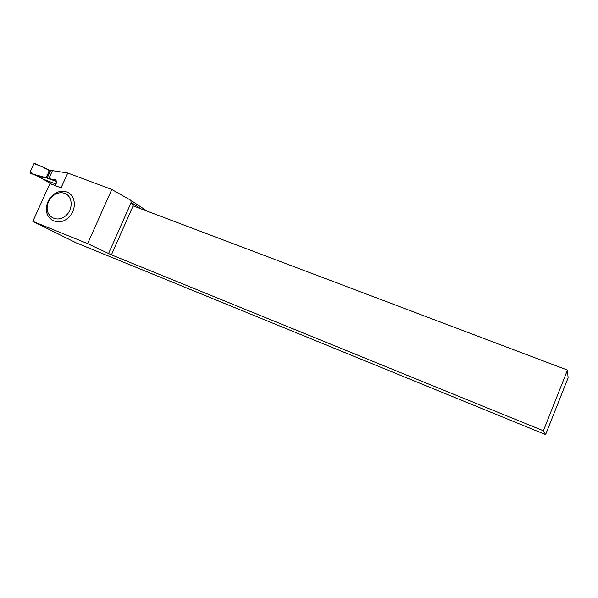 <?xml version="1.0" encoding="UTF-8"?>
<svg xmlns="http://www.w3.org/2000/svg" width="598" height="598" viewBox="0 0 598 598"><rect width="100%" height="100%" fill="white"/><g stroke="black" fill="none" stroke-linecap="round" stroke-linejoin="round"><path stroke-width="0.9" d="M41.823 178.6L56.07 184.079L43.131 179.131L51.817 184.289M37.36 175.962L43.34 177.726L41.195 176.178L39.797 176.231L30.326 173.181L38.093 176.32M55.883 180.095L48.872 178.525L56.339 181.366L41.195 176.178M67.761 173.001L111.789 189.461L87.629 243.618L32.853 221.357L49.933 183.571L61.071 187.832L67.761 173.001L49.589 170.176L34.736 163.456L33.697 163.972L29.99 172.134L30.326 173.181M43.34 177.726L39.797 176.231M47.235 177.905L50.808 170.004M49.589 170.176L46.039 178.025M45.082 168.479L43.796 167.41L34.019 163.575L30.386 171.267C30.999 173.114 32.613 174.28 35.23 174.758L42.122 176.53C44.596 178.182 46.39 177.599 47.511 174.773C49.485 171.753 49.253 169.877 46.831 169.137L43.796 167.41M66.901 192.01C62.857 190.59 58.776 191.166 54.657 193.745C49.574 197.34 46.801 202.229 46.352 208.403C45.71 219.855 58.305 226.014 67.492 218.494C76.888 211.311 76.454 195.389 66.901 192.01M147.243 211.191L130.768 200.263L111.789 189.461M55.143 179.647L55.509 179.774C56.623 180.626 56.638 182.607 55.554 185.724M52.445 170.624L48.872 178.525M545.593 434.596L568.1 377.869L567.472 370.095L543.373 430.784L545.593 434.596L76.073 242.795L32.853 221.357M543.373 430.784L111.415 254.853L87.629 243.618M130.768 200.263L131.209 202.445L108.53 253.567M140.754 208.732L131.209 202.445L133.137 205.854L111.415 254.853M133.137 205.854L567.472 370.095M64.793 193.386C72.993 196.301 73.345 209.958 65.287 216.132C57.408 222.591 46.592 217.321 47.137 207.476C47.519 202.169 49.903 197.968 54.276 194.873C57.819 192.661 61.325 192.167 64.793 193.386M41.995 178.697L37.779 176.193M41.912 178.66L37.726 176.171M37.958 176.268L30.266 173.151M47.137 207.476L46.352 208.403M54.276 194.873L54.657 193.745"/></g></svg>
